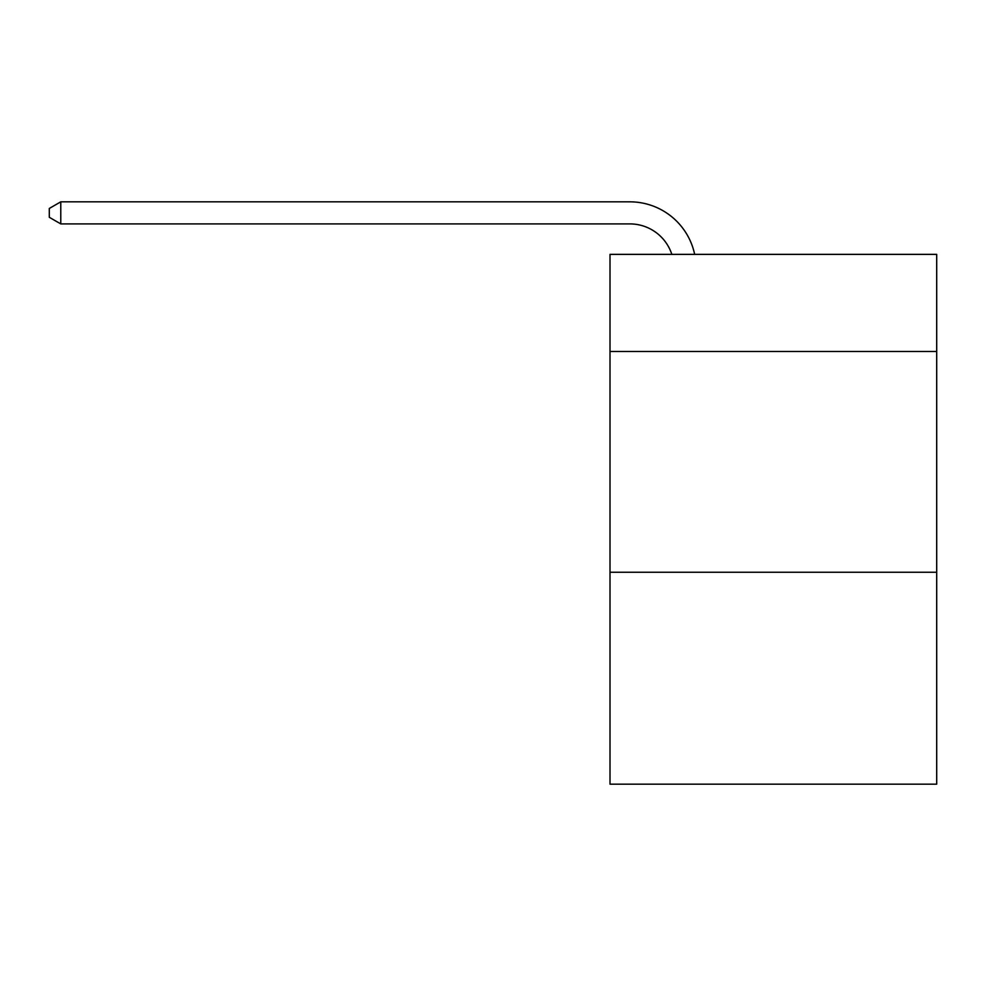 <?xml version="1.0" encoding="UTF-8"?>
<svg xmlns="http://www.w3.org/2000/svg" width="986" height="986" viewBox="0 0 986 986"><rect width="100%" height="100%" fill="white"/><g stroke="black" fill="none" stroke-linecap="round" stroke-linejoin="round"><path stroke-width="1.48" d="M936.7 351.497L936.7 254.376L610.001 254.376L610.001 351.497L936.7 351.497L936.7 784.166L610.001 784.166L610.001 351.497M936.7 572.25L610.001 572.25M671.836 254.376A44.148 44.148 -38.8 0 0 629.857 223.908L60.775 223.908L60.775 201.834L629.857 201.834A66.222 66.222 141.2 0 1 694.662 254.376M60.775 223.908L49.3 217.29L49.3 208.453L60.775 201.834"/></g></svg>
